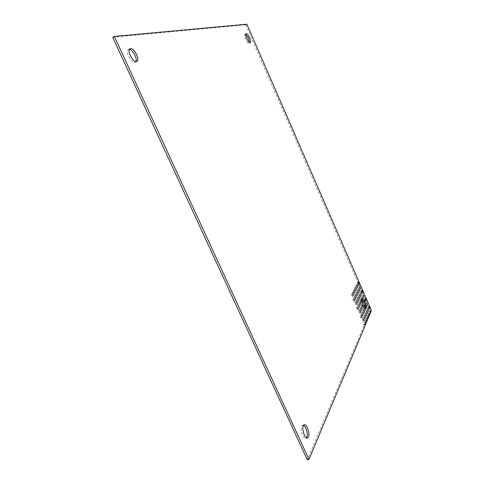 <?xml version="1.0" encoding="UTF-8"?>
<svg xmlns="http://www.w3.org/2000/svg" width="484" height="484" viewBox="0 0 484 484"><rect width="100%" height="100%" fill="white"/><g stroke="black" fill="none" stroke-linecap="round" stroke-linejoin="round"><path stroke-width="0.36" stroke-dasharray="2.42 1.81" d="M129.379 49.41L128.417 49.55C124.932 50.911 131.206 63.428 134.848 62.418L135.907 61.601M245.703 34.449L244.886 34.273C243.137 34.848 247.203 43.778 248.951 43.221L249.454 42.423M303.498 425.333L302.585 425.2L301.635 426.132C299.844 429.35 303.28 439.424 305.834 438.419L306.584 437.851M368.614 308.75L367.822 306.662L368.614 308.75M367.864 310.492L367.066 308.393L367.864 310.492M367.102 312.247L366.303 310.135L367.102 312.247M366.34 314.025L365.535 311.902L366.34 314.025M365.559 315.822L364.754 313.686L365.559 315.822M364.779 317.643L363.962 315.495L364.779 317.643M363.98 319.482L363.163 317.322L363.98 319.482M363.175 321.346L362.359 319.174L363.175 321.346M366.491 305.598L365.692 303.504L366.491 305.598M365.722 307.328L364.924 305.222L365.722 307.328M364.168 310.837L363.357 308.707L364.168 310.837M363.375 312.628L362.564 310.48L363.375 312.628M362.576 314.431L361.76 312.277L362.576 314.431M361.766 316.264L360.943 314.092L361.766 316.264M360.943 318.109L360.12 315.931L360.943 318.109M365.118 300.727L364.319 298.64L365.118 300.727M364.349 302.421L363.544 300.322L364.349 302.421M361.984 307.63L361.167 305.489L361.984 307.63M361.173 309.403L360.356 307.255L361.173 309.403M360.356 311.2L359.533 309.034L360.356 311.2M359.533 313.015L358.704 310.837L359.533 313.015M362.976 297.545L362.177 295.446L362.976 297.545M362.189 299.227L361.385 297.122L362.189 299.227M362.014 300.08L360.81 300.461C361.131 304.618 362.256 307.261 364.174 308.399L365.299 308.036M361.881 299.771L360.586 298.809L360.81 300.461M360.592 302.651L359.775 300.522L360.592 302.651M359.781 304.394L358.959 302.252L359.781 304.394M358.959 306.154L358.136 304L358.959 306.154M358.124 307.939L357.295 305.767L358.124 307.939M357.283 309.742L356.448 307.558L357.283 309.742M361.615 292.681L360.81 290.594L361.615 292.681M360.822 294.332L360.011 292.233L360.822 294.332M360.017 296.002L359.207 293.891L360.017 296.002M359.207 297.696L358.396 295.567L359.207 297.696M358.39 299.408L357.573 297.267L358.39 299.408M357.561 301.139L356.738 298.985L357.561 301.139M356.72 302.887L355.897 300.721L356.72 302.887M355.873 304.654L355.044 302.476L355.873 304.654M359.455 289.462L358.65 287.363L359.455 289.462M358.65 291.102L357.839 288.99L358.65 291.102M357.833 292.76L357.017 290.642L357.833 292.76M357.004 294.441L356.188 292.306L357.004 294.441M356.17 296.135L355.347 293.988L356.17 296.135M355.329 297.854L354.5 295.694L355.329 297.854M354.469 299.59L353.641 297.418L354.469 299.59M353.604 301.351L352.769 299.166L353.604 301.351M358.099 284.61L357.289 282.517L358.099 284.61M357.283 286.219L356.472 284.114L357.283 286.219M356.46 287.847L355.643 285.729L356.46 287.847M355.631 289.493L354.808 287.363L355.631 289.493M354.79 291.156L353.961 289.015L354.79 291.156M353.937 292.844L353.108 290.69L353.937 292.844M353.072 294.55L352.243 292.378L353.072 294.55M352.201 296.275L351.366 294.091L352.201 296.275M361.264 287.514L360.253 287.841L369.855 309.887L370.109 311.321L369.74 312.192L369.117 311.623L369.365 313.069L370.562 312.694M369.365 313.069L368.989 313.953L368.366 313.384L368.614 314.836L369.818 314.467M368.614 314.836L368.239 315.731L367.61 315.163L367.858 316.627L369.068 316.252M367.858 316.627L367.477 317.528L366.842 316.959L367.096 318.436L368.306 318.061M367.096 318.436L366.709 319.349L366.067 318.781L366.321 320.269L367.537 319.894M366.321 320.269L365.928 321.188L365.281 320.626L365.535 322.12L366.763 321.745M365.535 322.12L365.142 323.052L364.488 322.483L364.742 323.99L365.977 323.614M364.742 323.99L364.343 324.939L363.684 324.371L363.938 325.889L365.178 325.508M364.258 308.362L364.869 309.161L364.791 307.848M361.203 299.614L361.772 299.433M362.879 293.873L364.065 293.492M363.756 295.875L364.754 295.555M366.376 301.889L367.562 301.514M367.247 303.892L368.239 303.577M369.855 309.887L371.04 309.518M370.109 311.321L371.295 310.946M369.74 312.192L370.333 312.005M368.989 313.953L369.588 313.765M368.239 315.731L368.838 315.544M367.477 317.528L368.076 317.347M366.709 319.349L367.302 319.168M365.928 321.188L366.527 321.007M365.142 323.052L365.735 322.87M364.343 324.939L364.936 324.758M363.938 325.889L307.267 459.8M112.705 37.292L245.703 24.781L246.87 24.2M245.703 24.781L359.376 285.826L360.562 285.439M359.376 285.826L360.253 287.841M135.248 62.285L136.857 61.468M249.072 43.179L250.264 42.604M302.585 425.2L304.236 424.771M367.822 306.662L369.008 306.293M367.066 308.393L368.264 308.018M366.303 310.135L367.507 309.76M365.535 311.902L366.739 311.527M364.754 313.686L365.964 313.311M363.962 315.495L365.184 315.114M363.163 317.322L364.391 316.941M362.359 319.174L363.593 318.793M365.692 303.504L366.884 303.129M364.924 305.222L366.122 304.841M363.357 308.707L364.567 308.326M362.564 310.48L363.78 310.099M361.76 312.277L362.982 311.896M360.943 314.092L362.177 313.711M360.12 315.931L361.354 315.544M364.319 298.64L365.511 298.259M363.544 300.322L364.742 299.941M361.167 305.489L362.383 305.108M360.356 307.255L361.578 306.868M359.533 309.034L360.761 308.647M358.704 310.837L359.939 310.45M362.177 295.446L363.369 295.065M361.385 297.122L362.583 296.734M359.775 300.522L360.991 300.134M358.959 302.252L360.181 301.865M358.136 304L359.358 303.613M357.295 305.767L358.529 305.38M356.448 307.558L357.688 307.171M360.81 290.594L362.002 290.206M360.011 292.233L361.209 291.846M359.207 293.891L360.411 293.504M358.396 295.567L359.6 295.179M357.573 297.267L358.783 296.88M356.738 298.985L357.96 298.592M355.897 300.721L357.119 300.328M355.044 302.476L356.278 302.089M358.65 287.363L359.842 286.976M357.839 288.99L359.037 288.603M357.017 290.642L358.221 290.249M356.188 292.306L357.398 291.912M355.347 293.988L356.563 293.594M354.5 295.694L355.722 295.3M353.641 297.418L354.869 297.025M352.769 299.166L354.004 298.767M357.289 282.517L358.475 282.124M356.472 284.114L357.664 283.721M355.643 285.729L356.847 285.336M354.808 287.363L356.018 286.97M353.961 289.015L355.177 288.621M353.108 290.69L354.33 290.291M352.243 292.378L353.471 291.985M351.366 294.091L352.6 293.691M128.417 49.55L130.033 48.715M244.886 34.273L246.072 33.692M305.834 438.419L307.497 437.996M368.536 308.834L369.722 308.465M367.779 310.577L368.977 310.202M367.023 312.337L368.227 311.962M366.255 314.116L367.465 313.741M365.474 315.913L366.69 315.538M364.688 317.734L365.91 317.359M363.895 319.579L365.124 319.198M363.085 321.443L364.325 321.061M366.406 305.682L367.604 305.307M365.644 307.413L366.842 307.031M364.083 310.928L365.293 310.546M363.29 312.712L364.506 312.337M362.486 314.521L363.714 314.146M361.675 316.354L362.909 315.973M360.852 318.206L362.092 317.825M365.039 300.806L366.231 300.431M364.271 302.506L365.462 302.125M361.899 307.715L363.115 307.334M361.088 309.488L362.31 309.107M360.271 311.285L361.5 310.903M359.443 313.106L360.677 312.718M362.897 297.624L364.095 297.243M362.111 299.306L363.315 298.924M364.174 308.399L365.384 308.018M364.869 309.161L366.073 308.78M361.27 299.584L362.474 299.203M360.586 298.809L361.79 298.422M360.513 302.736L361.723 302.349M359.697 304.478L360.913 304.091M358.874 306.245L360.096 305.858M358.039 308.03L359.267 307.636M357.192 309.833L358.432 309.445M361.536 292.76L362.728 292.372M360.743 294.411L361.941 294.024M359.939 296.081L361.143 295.7M359.128 297.775L360.338 297.388M358.311 299.487L359.521 299.1M357.476 301.217L358.698 300.83M356.635 302.972L357.864 302.579M355.788 304.745L357.023 304.351M359.382 289.535L360.574 289.148M358.571 291.174L359.769 290.787M357.755 292.838L358.959 292.451M356.926 294.52L358.136 294.127M356.091 296.214L357.307 295.827M355.244 297.932L356.466 297.545M354.385 299.675L355.619 299.281M353.52 301.435L354.76 301.036M358.021 284.683L359.213 284.289M357.21 286.292L358.402 285.899M356.387 287.919L357.585 287.526M355.552 289.565L356.762 289.178M354.711 291.235L355.921 290.842M353.858 292.923L355.075 292.524M352.993 294.629L354.221 294.23M352.122 296.353L353.356 295.954M363.678 295.954L364.863 295.573M367.168 303.976L368.354 303.601M369.195 311.539L370.387 311.17M368.445 313.299L369.649 312.924M367.689 315.072L368.899 314.703M366.926 316.869L368.136 316.5M366.152 318.69L367.368 318.315M365.372 320.529L366.594 320.154M364.579 322.392L365.807 322.011M363.774 324.274L365.015 323.893M360.181 287.913L361.366 287.526"/><path stroke-width="0.73" d="M130.492 48.575C134.213 47.771 140.299 60.131 136.857 61.468L136.464 61.601C132.834 62.605 126.56 50.07 130.033 48.715L130.492 48.575M135.907 61.601C137.644 58.818 132.731 49.628 129.379 49.41M246.217 33.65C247.996 33.19 251.989 42.035 250.264 42.604L250.137 42.64C248.401 43.197 244.335 34.255 246.072 33.692L246.217 33.65M249.454 42.423C249.169 39.301 247.917 36.645 245.703 34.449M303.293 425.696L304.236 424.771C306.765 423.778 310.196 433.664 308.477 437.01L307.497 437.996C304.962 439 301.514 428.915 303.293 425.696M306.584 437.851L306.814 437.427C308.266 434.602 305.997 426.368 303.498 425.333M368.929 306.372L369.722 308.465L368.929 306.372M368.179 308.102L368.977 310.202L368.179 308.102M367.423 309.845L368.227 311.962L367.423 309.845M366.66 311.611L367.465 313.741L366.66 311.611M365.88 313.402L366.69 315.538L365.88 313.402M365.099 315.205L365.91 317.359L365.099 315.205M364.307 317.038L365.124 319.198L364.307 317.038M363.502 318.883L364.325 321.061L363.502 318.883M366.805 303.208L367.604 305.307L366.805 303.208M366.043 304.926L366.842 307.031L366.043 304.926M364.488 308.417L365.293 310.546L364.488 308.417M363.696 310.19L364.506 312.337L363.696 310.19M362.897 311.986L363.714 314.146L362.897 311.986M362.086 313.801L362.909 315.973L362.086 313.801M361.27 315.641L362.092 317.825L361.27 315.641M365.432 298.338L366.231 300.431L365.432 298.338M364.664 300.026L365.462 302.125L364.664 300.026M362.298 305.192L363.115 307.334L362.298 305.192M361.494 306.953L362.31 309.107L361.494 306.953M360.677 308.738L361.5 310.903L360.677 308.738M359.854 310.54L360.677 312.718L359.854 310.54M363.29 295.143L364.095 297.243L363.29 295.143M362.504 296.813L363.315 298.924L362.504 296.813M362.014 300.08L361.711 298.507L362.474 299.203C364.379 300.322 365.505 302.96 365.85 307.116L366.073 308.78L365.384 308.018C363.466 306.88 362.347 304.23 362.014 300.08M360.907 300.213L361.723 302.349L360.907 300.213M360.096 301.943L360.913 304.091L360.096 301.943M359.273 303.698L360.096 305.858L359.273 303.698M358.444 305.464L359.267 307.636L358.444 305.464M357.603 307.255L358.432 309.445L357.603 307.255M361.923 290.279L362.728 292.372L361.923 290.279M361.131 291.919L361.941 294.024L361.131 291.919M360.332 293.582L361.143 295.7L360.332 293.582M359.521 295.258L360.338 297.388L359.521 295.258M358.704 296.958L359.521 299.1L358.704 296.958M357.876 298.676L358.698 300.83L357.876 298.676M357.041 300.413L357.864 302.579L357.041 300.413M356.194 302.167L357.023 304.351L356.194 302.167M359.763 287.048L360.574 289.148L359.763 287.048M358.959 288.676L359.769 290.787L358.959 288.676M358.142 290.321L358.959 292.451L358.142 290.321M357.319 291.991L358.136 294.127L357.319 291.991M356.484 293.673L357.307 295.827L356.484 293.673M355.643 295.379L356.466 297.545L355.643 295.379M354.784 297.103L355.619 299.281L354.784 297.103M353.925 298.852L354.76 301.036L353.925 298.852M358.402 282.196L359.213 284.289L358.402 282.196M357.591 283.793L358.402 285.899L357.591 283.793M356.769 285.409L357.585 287.526L356.769 285.409M355.94 287.042L356.762 289.178L355.94 287.042M355.099 288.694L355.921 290.842L355.099 288.694M354.246 290.37L355.075 292.524L354.246 290.37M353.387 292.064L354.221 294.23L353.387 292.064M352.515 293.77L353.356 295.954L352.515 293.77M370.562 312.694L370.308 311.254L370.925 311.823L371.295 310.946L371.04 309.518L246.87 24.2L114.345 36.421L308.967 459.395L365.178 325.508L364.924 323.99L365.577 324.558L365.977 323.614L365.722 322.108L366.37 322.677L366.763 321.745L366.509 320.245L367.15 320.813L367.537 319.894L367.283 318.405L367.925 318.974L368.306 318.061L368.052 316.59L368.687 317.153L369.068 316.252L368.814 314.788L369.443 315.356L369.818 314.467L369.564 313.015L370.187 313.578L370.562 312.694M364.791 307.848L364.646 307.497L365.85 307.116M361.772 299.433L362.407 299.233M364.646 307.497C364.543 304.369 363.623 301.792 361.881 299.771M370.333 312.005L370.925 311.823M369.588 313.765L370.187 313.578M368.838 315.544L369.443 315.356M368.076 317.347L368.687 317.153M367.302 319.168L367.925 318.974M366.527 321.007L367.15 320.813M365.735 322.87L366.37 322.677M364.936 324.758L365.577 324.558M114.345 36.421L112.705 37.292L307.267 459.8L308.967 459.395"/></g></svg>
